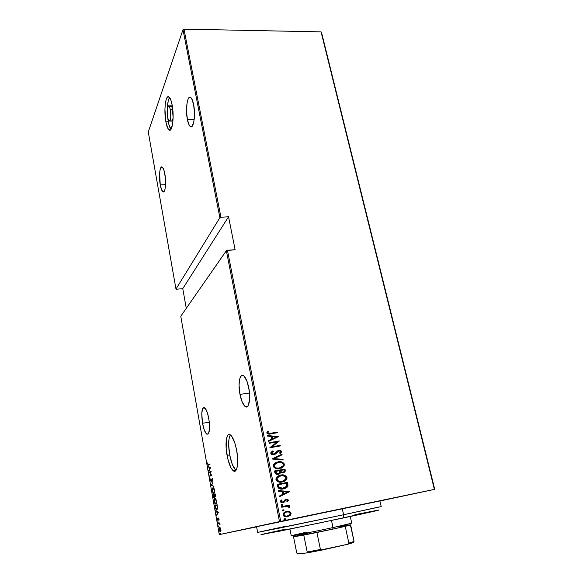 <?xml version="1.0" encoding="UTF-8"?>
<svg xmlns="http://www.w3.org/2000/svg" width="583" height="583" viewBox="0 0 583 583"><rect width="100%" height="100%" fill="white"/><g stroke="black" fill="none" stroke-linecap="round" stroke-linejoin="round"><path stroke-width="0.87" d="M230.402 434.889C228.339 438.576 228.106 445.252 229.687 454.929L227.064 455.381C224.725 443.306 226.525 431.763 230.438 434.918C232.945 437.068 235 442.133 236.618 450.12L234.92 443.248L231.597 436.091L229.374 434.459L228.39 434.699L227.545 435.618L226.372 439.334L226.16 448.356L227.793 458.821L230.759 467.398L233.025 470.598L234.126 471.217L236.028 470.328L236.756 468.834L237.616 464.032L237.572 457.444L236.618 450.12C239.059 462.53 237.106 474.015 233.287 470.802C230.715 468.528 228.638 463.39 227.064 455.381L229.687 454.929C231.269 462.924 233.36 468.054 235.955 470.321L236.006 470.357M168.29 121.76C168.99 125.483 169.879 128.02 170.95 129.368L172.663 123.742L173.122 117.824L172.131 104.918C174.492 116.68 172.32 133.092 168.99 129.878C167.736 128.828 166.702 126.139 165.885 121.811L168.29 121.76L165.885 121.811L167.853 128.377L169.434 130.118L170.965 129.346L168.859 124.376L167.831 118.757L168.29 121.76M170.404 109.582L172.787 109.546L170.404 109.582C171.234 116.84 170.753 120.674 168.953 121.089L167.525 117.38C166.694 110.187 167.183 106.368 168.983 105.917L170.404 109.582L170.79 116.913L169.879 120.819L168.808 120.951L168.101 119.624L167.161 114.559L167.467 107.76L168.363 105.858L169.099 106.019L170.404 109.582M171.183 105.756L172.699 108.722L171.438 105.88L170.812 105.829M343.431 508.42L380.094 500.848C383.556 500.148 383.497 500.185 379.912 500.957L256.571 526.726C252.978 527.455 252.905 527.44 256.36 526.697L343.431 508.42M202.527 423.265L209.304 422.209L202.527 423.265C201.091 412.582 201.798 407.408 204.64 407.75C206.287 409.193 207.665 412.757 208.765 418.456C210.215 429.292 209.516 434.503 206.681 434.087C204.997 432.586 203.613 428.979 202.527 423.265L204.334 430.159L206.586 434.022L207.971 434.189L208.546 433.497L209.53 428.658L209.173 421.123L207.606 413.529L206.142 409.762L203.897 407.473L202.695 408.479L201.776 413.347L202.527 423.265M160.259 184.906L165.55 184.651L160.259 184.906C158.634 176.336 159.88 164.982 162.307 167.139C163.306 167.977 164.144 170.229 164.829 173.887C166.512 182.654 165.178 193.964 162.803 191.741C161.79 190.874 160.944 188.601 160.259 184.906L161.739 190.189L163.495 191.931L164.945 189.475L165.485 185.809L165.434 178.668L164.391 171.781L163.313 168.553L161.535 166.971L160.121 169.602L159.611 173.268L160.259 184.906M187.383 119.479L194.197 119.34L187.383 119.479C185.256 109.276 187.42 94.533 190.758 97.507C191.909 98.454 192.856 100.772 193.607 104.466C195.815 114.975 193.49 129.637 190.255 126.562C189.081 125.585 188.12 123.224 187.383 119.479L189.242 125.301L190.765 126.824L191.53 126.751L193.498 123.261L194.27 118.641L194.467 112.971L193.607 104.466L191.676 98.607L190.116 97.215L189.351 97.383L187.988 99.365L187.012 103.242L186.545 111.244L187.383 119.479M239.985 394.4L249.488 393.015L239.985 394.4C237.784 383.592 239.824 372.603 243.621 375.707C245.734 377.471 247.432 381.457 248.73 387.666C251.025 398.757 248.839 409.674 245.13 406.519C242.973 404.675 241.26 400.638 239.985 394.4L242.331 402.379L245.37 406.679L247.294 406.679L248.103 405.768L249.575 399.814L249.247 390.807L247.221 381.909L244.226 376.239L242.2 375.248L240.524 376.654L239.431 380.218L239.074 385.37L239.985 394.4M219.288 534.618L180.774 316.241L226.357 250.697L279.497 521.617L219.288 534.618L280.714 521.362L227.443 250.296L235.109 249.684L228.551 216.774L220.95 217.27L183.973 29.15L321.073 31.868L434.386 489.399L280.714 521.362L434.729 489.334L321.503 32.356L434.729 489.334L379.927 501.008L434.729 489.334L321.503 32.356L321.073 31.868L183.973 29.15L220.95 217.27L228.551 216.774L182.763 288.643L186.283 308.32L182.763 288.643L176.532 289.241L182.763 288.643L228.551 216.774L235.109 249.684L226.357 250.697L180.774 316.241L219.288 534.618L256.593 526.85L219.288 534.618M219.966 532.993L220.134 533.941L219.966 532.993M218.705 525.895L218.873 526.835L218.705 525.895M217.94 521.53L218.1 522.47L217.94 521.53M218.465 512.187L215.834 510.548L216.759 511.582L217.167 513.863L216.679 515.35L218.487 512.304L215.834 510.548L216.759 511.582L217.167 513.863L216.679 515.35L218.465 512.187M214.85 498.494L214.165 499.784L214.216 501.723L214.821 503.457L215.761 504.12L216.468 503.246L216.512 500.826L215.783 498.931L214.85 498.494C214.26 498.567 214.048 499.646 214.216 501.723L215.287 503.996L215.856 504.091C216.468 504.047 216.687 502.954 216.512 500.826L215.455 498.603L214.85 498.494M212.963 487.811L212.372 488.7L212.278 490.697L212.933 492.781L213.772 493.415L214.566 492.489L214.661 490.449L213.99 488.357L212.963 487.811C212.372 487.913 212.168 488.999 212.336 491.075L213.371 493.284L213.961 493.371C214.559 493.291 214.777 492.19 214.602 490.063L213.582 487.913L212.963 487.811M210.507 480.705L211.432 481.871L212.212 479.066L212.635 481.208L212.751 479.649L212.197 478.599L211.316 481.434L210.747 480.735L210.682 478.883L210.478 480.538L211.345 481.937L212.256 479.088L212.635 481.208L212.299 478.65L211.753 479.066L211.265 481.471L210.682 478.883L210.507 480.705M210.55 467.566L208.036 466.422L208.925 467.282L209.319 469.504L208.867 471.086L210.572 467.683L208.036 466.422L208.925 467.282L209.319 469.504L208.867 471.086L210.55 467.566M208.495 464.673L207.905 464.52L207.628 462.909L208.102 465.27L209.982 464.352L209.902 463.893L208.08 464.76L207.628 462.909L208.007 465.227L209.982 464.352L209.902 463.893L208.495 464.673M209.144 472.682L210.806 471.829L209.771 476.224L211.899 475.167L211.818 474.7L210.135 475.546L211.184 471.13L209.064 472.23L209.144 472.682L210.806 471.829L209.771 476.224L211.899 475.167L211.818 474.7L210.135 475.546L211.184 471.13L209.064 472.23L209.144 472.682M211.352 485.165L213.932 486.63L211.775 485.034L213.086 481.871L211.352 485.165L213.932 486.63L211.775 485.034L213.086 481.871L211.352 485.165M213.065 494.85L213.575 497.212L214.231 497.744L214.595 496.461L215.04 496.898L215.477 496.388L215.236 493.976L213.065 494.85L215.251 494.071L213.065 494.85L214.231 497.744L214.595 496.461L215.163 496.876L215.236 493.976L213.065 494.85M215.244 507.21L216.016 509.323L217.211 509.302L217.568 507.618L217.146 504.761L214.945 505.534L216.22 509.506L216.803 509.608L217.568 507.618L217.146 504.761L214.945 505.534L215.244 507.21M219.062 518.972L218.385 518.068L217.896 519.927L217.299 518.608L217.874 520.379L218.465 518.571L219.019 520.116L219.062 518.972L219.019 520.116L218.443 518.039L217.838 519.898L217.372 518.105L217.816 520.342L218.538 518.513L219.062 518.979M218.093 523.337L218.173 523.811L219.427 523.68L220.061 524.926L219.725 522.9L218.093 523.337L219.733 522.929L218.093 523.337L218.173 523.811L219.427 523.68L220.061 524.926L219.725 522.9L218.093 523.337M220.359 527.921L219.543 527.564L219.128 528.796L219.485 530.836L220.294 531.783L221.001 530.392L220.44 528.045L219.674 527.498L219.208 529.838L220.068 531.681L220.921 531.077L220.359 527.921M182.996 29.638L219.878 217.678L175.979 289.073L148.271 131.984L182.996 29.638L183.973 29.15L182.996 29.638L148.271 131.984L175.979 289.073L219.878 217.678L220.95 217.27L219.878 217.678L182.996 29.638M172.131 104.918L170.841 99.992L169.274 97.186L167.678 96.909L166.293 99.154L165.332 103.526L164.923 109.349L165.885 121.811C163.619 110.42 165.616 93.921 169.055 97.004C170.28 98.01 171.307 100.655 172.131 104.918M286.129 511.429L289.394 511.488L286.88 511.276L284.147 512.421L283.054 514.111L283.783 516.021L286.938 516.778L290.4 515.19L291.106 513.506L290.451 512.093L289.19 511.539L290.851 513.237L289.394 511.488L286.523 511.342L283.345 513.317L283.076 514.825C284.081 516.596 285.583 517.216 287.587 516.676L290.188 515.408L290.851 513.237L290.188 515.408L287.579 516.684L290.771 514.716M281.596 506.642L281.713 507.232L287.506 506.321L288.527 506.634L288.789 507.45L289.671 507.625L289.831 507.152L288.286 505.906L289.416 505.68L289.299 505.089L281.596 506.642L281.713 507.232L286.982 506.299L289.671 507.625L289.824 506.984L288.286 505.906L289.416 505.68L289.299 505.089L281.596 506.642M286.115 499.937L285.473 500.243L286.34 499.871L287.514 500.374L286.894 501.467L287.638 501.752L288.41 500.032L286.515 499.237L285.051 499.755L283.535 501.781L282.624 502.123L281.487 501.642L282.019 500.229L281.225 499.966L280.467 501.14L280.86 502.298L283.586 502.502L286.508 499.85L287.448 500.199L286.894 501.467L287.638 501.752L288.461 500.199L287.747 501.489M277.603 486.419L278.39 488.08L279.964 488.875L282.551 489.013L285.437 488.277L287.215 487.118L287.987 485.894L287.659 482.33L277.187 484.327L277.603 486.419C278.769 488.867 280.7 489.684 283.404 488.882L287.754 486.419L287.659 482.33L277.187 484.327L277.603 486.419M274.542 470.969L275.395 473.702L277.792 474.394L279.753 473.76L280.707 472.507L281.866 472.9L283.957 472.573L285.058 471.734L285.24 470.306L284.985 469.045L274.542 470.969L274.899 472.762C275.599 474.19 276.728 474.708 278.295 474.322L280.707 472.507L283.076 472.835L285.131 471.618L284.985 469.045L274.542 470.969M272.152 458.872L283.17 460.016L283.046 459.397L274.185 458.588L282.114 454.791L281.99 454.172L272.181 459.018L283.17 460.016L283.046 459.397L274.185 458.588L282.114 454.791L281.99 454.172L272.152 458.872M269.076 443.32L277.246 441.929L269.951 447.729L280.336 445.929L280.219 445.368L272.042 446.775L279.337 440.981L268.967 442.752L269.076 443.32L277.246 441.929L269.922 447.598L280.336 445.929L280.219 445.368L272.042 446.775L279.337 440.981L268.967 442.752L269.076 443.32M270.68 433.256L268.195 433.256L267.816 432.55L268.501 431.354L267.633 431.143L266.781 433.06L268.508 434.065L277.668 432.681L277.552 432.112L270.483 433.366L277.552 432.112L270.68 433.256L267.823 432.79L268.501 431.354L267.633 431.143L266.744 432.921C267.743 434.146 269.055 434.452 270.687 433.839L277.668 432.681L277.552 432.112L277.457 432.71L277.355 432.222L270.68 433.256M278.463 436.616L267.539 435.53L267.663 436.15L271.168 436.492L271.714 439.247L268.559 440.719L268.683 441.331L278.463 436.616L267.539 435.53L267.663 436.15L271.168 436.492L271.714 439.247L268.559 440.719L268.683 441.331L278.463 436.616M270.782 453.326L271.693 454.412L273.974 454.696L275.701 453.938L278.463 451.067L279.585 450.812L280.561 451.315L280.576 452.029L279.556 453.013L280.306 453.436L281.713 451.424L280.561 450.338L278.579 450.375L274.855 453.712L273.194 454.15L271.853 453.151L273.303 451.402L272.669 450.943L271.088 452.153L270.782 453.326C271.489 454.565 272.56 455.024 273.974 454.696L279.14 450.841L280.642 451.541L279.556 453.013L280.306 453.436L281.713 451.424L278.98 450.28L277.479 450.921L273.879 454.128L271.853 453.151L273.303 451.402L272.669 450.943L270.906 452.444L270.782 453.326M282.289 462.304L279.658 461.758L276.145 462.406L277.238 462.013L275.234 462.902L273.66 464.469L273.303 466.028L273.988 467.515L277.311 468.841L282.034 467.85L283.447 466.757L284.307 465.168L284.045 463.551L282.478 462.217L279.862 461.67L277.894 461.904C280.583 461.226 282.646 462.028 284.089 464.301L284.293 464.221C282.85 461.94 280.78 461.138 278.098 461.816L273.587 464.6L273.34 466.269C274.761 468.586 276.823 469.395 279.527 468.71L284.023 465.977L284.293 464.221L283.819 466.057L281.174 468.251M279.133 475.524L280.744 475.065L278.244 475.939L276.291 477.761L275.919 479.109L276.327 480.472L279.068 482.046L283.046 481.813L286.115 480.028L286.974 478.41L286.814 477.003L284.285 475.145L280.54 475.145C283.229 474.445 285.298 475.24 286.749 477.535L286.953 477.462C285.502 475.167 283.433 474.365 280.744 475.065L276.247 477.841L275.97 479.583C277.399 481.915 279.468 482.724 282.179 482.017L286.654 479.299L286.953 477.462L286.45 479.372L283.425 481.689M289.503 491.491L278.426 490.602L278.557 491.243L282.114 491.527L282.682 494.377L279.49 495.98L279.614 496.621L289.532 491.637L278.426 490.602L278.557 491.243L282.114 491.527L282.682 494.377L279.49 495.98L279.614 496.621L289.503 491.491M281.902 504.273L281.203 505.191L282.668 505.221L282.879 504.616L282.194 504.251L281.144 505.046L282.143 505.454L282.842 505.016L281.902 504.273M282.988 509.746L282.223 510.358L282.646 510.912L283.994 510.314L283.134 509.724L282.223 510.519L283.221 510.934L283.921 510.497L282.988 509.746M284.752 518.659L283.979 519.358L284.701 519.883L285.765 519.154L284.752 518.659L283.987 519.438L284.992 519.854L285.685 519.417L284.752 518.659M268.311 431.464L267.51 431.267L268.501 431.354L267.626 432.892L270.483 433.366M269.732 433.475L268.952 433.555M268.756 433.555L267.626 432.892L268.144 431.69M268.566 440.726L271.714 439.247L268.566 440.726M267.561 435.654L278.259 436.718L267.561 435.654M272.531 438.875L272.093 436.703L272.531 438.875L276.291 437.119L272.531 438.875M276.488 437.017L272.72 438.773L272.093 436.703L276.488 437.017L272.72 438.773L272.29 436.601L276.488 437.017M268.974 442.818L279.337 440.981L271.846 446.877L280.219 445.368L280.124 445.966L280.022 445.463L271.846 446.877L279.14 441.083L268.974 442.818M273.106 451.497L272.487 451.045L273.303 451.402L271.656 453.239L273.682 454.215L274.353 453.989M277.96 450.615L278.98 450.28L281.713 451.424L280.263 453.414L281.443 452.175L281.232 450.958L279.971 450.346L277.996 450.601M278.259 451.162L274.833 454.441M274.826 454.441L277.253 452.116M273.34 454.252L272.487 454.128M272.086 453.902L271.7 453.399M271.642 453.086L272.618 451.803M281.793 454.266L282.114 454.791L273.988 458.675L283.046 459.397L282.944 459.994L282.842 459.484L273.988 458.675L281.917 454.878L281.793 454.266M281.166 468.251L282.923 467.158L283.987 465.7L283.943 463.849L282.682 462.516M275.008 467.428L274.207 466.13C275.329 468.076 276.998 468.768 279.213 468.215L279.41 468.134C277.195 468.688 275.526 467.996 274.404 466.043L274.622 464.636L278.215 462.392C280.416 461.853 282.085 462.538 283.229 464.44L282.966 465.926L278.856 468.273M278.499 468.309L276.91 468.251M276.32 468.113L275.263 467.624M276.677 462.858L274.425 464.724L274.404 466.043L274.885 464.075M275.351 463.631L276.648 462.866M279.213 468.215L279.913 468.054M283.753 472.653L285.051 471.37L284.781 469.126L274.557 471.013L284.985 469.045L284.927 471.691L283.695 472.675M279.549 473.841L280.503 472.58L279.272 474.001M278.536 473.658L276.495 473.622L275.708 472.281C276.007 473.527 276.765 474.045 277.982 473.819L278.259 473.753M282.536 472.368L281.611 472.296M281.327 472.172L280.569 470.904C280.86 472.092 281.582 472.565 282.733 472.339L282.733 472.339M284.038 469.818L284.11 471.56L282.937 472.259C281.786 472.492 281.064 472.011 280.773 470.824L280.693 470.437L284.038 469.818L284.183 471.377L283.221 472.194L281.37 471.997L280.693 470.437L284.038 469.818M279.629 470.634L279.658 472.769L278.178 473.746C276.961 473.964 276.204 473.454 275.905 472.208L275.533 471.428L279.629 470.634L279.753 472.558L278.732 473.578L276.692 473.549L275.737 471.348L279.629 470.634M285.24 480.713L286.45 479.364L286.8 478.009L286.377 476.661L285.335 475.735M284.941 475.524L282.303 474.985L279.68 475.342M283.688 481.594L284.489 481.208M281.152 481.609L279.556 481.558M278.966 481.42L277.902 480.931M277.639 480.735L276.801 479.044L277.515 477.353M277.982 476.901L279.286 476.122M282.995 481.194L282.566 481.339M282.216 481.427L282.988 481.201M279.578 476.005L277.078 477.965L276.838 479.43L277.282 477.885L280.86 475.648C283.061 475.087 284.737 475.772 285.896 477.688L285.597 479.248L282.063 481.434C279.84 482.01 278.171 481.318 277.042 479.357L276.838 479.43C277.967 481.39 279.636 482.083 281.859 481.507M277.195 484.356L287.659 482.33L287.987 485.894L284.613 488.583L287.638 486.309L287.448 482.403L277.195 484.356M284.198 488.073L283.651 488.241M281.137 488.481L278.987 487.454L283.294 488.299L279.191 487.388L278.178 484.772L286.705 483.11L286.69 486.339L282.012 488.503M278.331 485.552L278.382 484.699L279.191 487.388L278.441 486.047M278.441 490.689L289.292 491.556L278.441 490.689M283.491 493.932L283.046 491.68L283.491 493.932M287.499 491.957L283.695 493.867L283.046 491.68L287.499 491.957L283.695 493.867L283.251 491.615L287.499 491.957M285.036 501.067L283.928 502.262L285.036 501.067M281.545 500.797L282.019 500.229L281.225 499.966L280.467 501.628L282.995 502.677L284.132 502.203L283.17 502.641L285.473 500.236M282.835 502.094L281.21 501.482L282.879 502.087L285.976 499.347L288.461 500.199L287.025 499.31M286.632 499.281L285.765 499.398L288.25 500.265L288.206 500.782M281.421 501.876L281.246 501.052M282.274 504.353L281.706 504.331L282.901 504.689L282.456 505.272M282.617 505.111L282.485 504.441M281.604 506.656L289.299 505.089L289.204 505.723L289.088 505.148L281.604 506.656M288.541 506.095L289.824 506.984L289.511 507.589L289.379 506.591M283.36 509.819L283.987 510.161L283.542 510.744M283.921 510.497L283.564 509.906M290.706 514.483L290.764 512.923L289.736 511.787L286.122 511.437M284.023 515.204L283.819 514.68C284.577 516.057 285.721 516.538 287.251 516.137L287.47 516.086C285.932 516.494 284.781 516.006 284.023 514.629L284.264 513.404L286.639 511.932C288.17 511.531 289.336 512.012 290.115 513.375L289.875 514.563L287.004 516.174M286.763 516.21L285.255 516.072M284.883 515.933L284.351 515.591M286.377 511.998L284.059 513.455L284.023 514.629L283.812 514.111M283.965 513.623L285.481 512.282M287.251 516.137L285.473 516.028L284.023 514.629L284.599 512.974L286.391 511.991L288.643 511.998L290.086 513.244L289.722 514.789L287.463 516.086M285.123 518.717L285.757 519.074L285.306 519.65M285.466 519.482L285.327 518.812M279.41 468.134L276.524 468.032L274.928 467.078L274.367 465.664L275.081 463.988L276.845 462.778L278.929 462.297L281.093 462.494L282.638 463.376L283.258 464.636L282.974 465.912L281.742 467.231L279.41 468.134M282.063 481.434L279.17 481.347L277.566 480.392L277.027 478.585L278.244 476.777L282.303 475.517L285.451 476.785L285.932 478.075L285.225 479.787L282.063 481.434M286.705 483.11L286.931 485.734L285.459 487.519L281.13 488.386L279.053 487.177L278.382 484.699L286.705 483.11M208.517 465.161L208.248 464.782L208.517 465.161M208.619 464.702L208.984 464.585M209.144 470.525L208.772 470.59L209.144 470.525M209.691 469.439L209.319 469.504L209.691 469.439M209.443 467.355L208.124 466.917L208.583 466.67L209.443 467.355M209.669 467.311L210.55 467.719L209.669 467.311M210.15 467.843L209.494 469.155L209.865 469.089L209.494 469.155L209.18 467.398L210.521 467.777L209.494 469.155L209.18 467.398L210.15 467.843M209.603 472.449L209.064 472.23L211.184 471.297L209.603 472.449M210.623 475.451L211.84 474.846L210.623 475.451M210.252 475.983L210.368 475.502L210.252 475.983M211.651 481.405L211.265 481.471L211.651 481.405M212.227 479.051L211.753 479.066L212.227 479.029M212.555 478.993L212.183 479.058M213.859 486.244L211.374 485.282L213.859 486.244M212.955 488.321L213.334 487.782L212.955 488.321M214.18 492.846L213.407 492.832L212.555 490.959C212.409 489.261 212.569 488.365 213.043 488.27L214.384 490.186C214.529 491.921 214.362 492.824 213.874 492.905L214.289 492.839M214.923 496.395L214.391 494.814L215.091 494.53L215.083 496.41L215.484 496.337L214.741 496.191L214.391 494.814L215.324 494.486L214.901 496.381M214.406 497.59L213.925 497.685M213.546 496.242L213.363 495.229L214.172 494.901L214.719 496.14L214.143 497.277L214.559 497.197L213.968 497.241L213.487 495.914L213.363 495.229L214.398 494.858L214.252 497.182L213.546 496.235M213.618 495.127L213.553 494.763L213.618 495.127M216.016 504.011L215.506 503.639L216.016 504.011M214.828 499.019L215.2 498.48L214.828 499.019M216.118 503.559L215.309 503.544L214.435 501.62C214.289 499.915 214.457 499.033 214.938 498.961L216.286 500.935C216.431 502.67 216.264 503.566 215.776 503.625L216.337 503.501M215.506 505.833L214.945 505.534L217.16 504.834L215.44 505.439L215.506 505.833M216.971 509.527L216.446 509.148L216.971 509.527M217.08 509.068L216.271 509.068L215.695 508.092L215.251 505.92L217 505.308L217.306 507.407L216.723 509.141L217.27 509.025M217 505.308L217.554 507.363L216.49 509.163L215.725 508.187L215.251 505.92L217 505.308M217.036 514.745L216.592 514.84L217.036 514.745M217.612 513.776L217.167 513.863L217.612 513.776M217.291 511.699L215.921 511.058L217.291 511.699M217.525 511.648L218.472 512.246L217.525 511.648M218.042 512.384L217.35 513.557L217.794 513.47L217.35 513.557L217.029 511.75L218.479 512.297L217.35 513.557L217.029 511.75L218.042 512.384M218.909 518.44L218.538 518.513L218.909 518.44M218.312 519.847L217.94 519.919L218.312 519.847M218.661 518.484L218.224 518.302L218.661 518.484M218.21 521.974L217.838 522.047L218.21 521.974M219.616 523.49L219.215 523.563L219.616 523.49M218.661 523.68L218.589 523.235L218.661 523.68M218.982 526.332L218.603 526.413L218.982 526.332M220.658 531.638L220.294 531.302L220.658 531.638M220.84 531.2L220.068 531.23L219.208 529.838L219.762 527.979L220.257 527.877L219.762 527.979L220.709 529.481L220.345 531.302L220.891 531.179M220.236 533.43L219.857 533.511L220.236 533.43M213.874 492.905L213.035 492.395L212.525 490.806L212.569 489.006L213.196 488.233L214.384 490.186L213.874 492.905M215.776 503.625L215.018 503.224L214.435 501.62L214.457 499.675L215.01 498.939L215.812 499.536L216.315 501.089L215.776 503.625M220.345 531.302L219.376 529.575L219.813 527.965L220.731 529.59L220.345 531.302M176.532 289.241L175.979 289.073L176.532 289.241M227.443 250.296L280.714 521.362L279.497 521.617L226.357 250.697L227.443 250.296M169.66 121.075L171.395 121.038C172.153 121.49 172.728 120.528 173.107 118.16L171.985 121.104L171.242 120.9L170.528 119.573M169.544 97.485C168.305 99.38 167.583 102.987 167.357 108.307L168.181 101.078L169.391 97.711M170.163 106.835L170.469 106.193M230.198 435.188L229.01 438.904L228.638 444.589L229.687 454.929L232.311 464.476L235.692 470.117M379.045 506.977L343.598 514.753L343.103 518.017C372.122 511.816 383.446 509.25 377.07 510.314M256.556 526.653L257.642 532.417L343.598 514.753L342.272 508.66L343.598 514.753L381.209 506.605L379.897 500.884M379.037 510.059L318.865 523.126L260.951 534.713M261.184 534.611L261.978 534.4M263.312 534.072L284.97 529.277M354.909 514.665L378.425 510.089M262.926 534.159L280.19 531.069L343.103 518.017L343.598 514.753L277.632 528.475L259.778 531.893L284.431 526.558M292.994 536.892L303.772 535.121L307.197 552.006L306.775 552.954L347.461 544.325L348.845 543.079L354.034 541.469L352.919 542.715L347.461 544.325L353.538 542.416L354.034 541.469L348.845 543.079L345.223 526.354L350.434 525.006L332.776 529.145L345.223 526.354L348.845 543.079L347.461 544.325L322.239 550.017L320.431 549.477L316.912 532.49L332.776 529.145L293.009 536.965M350.747 523.242C353.808 522.885 347.898 524.328 333.002 527.579L332.776 529.145L333.002 527.579L351.746 523.162L350.281 516.487M331.494 520.481L333.002 527.579L331.494 520.481M293.504 536.71L307.285 533.46M289.94 529.094L291.274 535.799C290.429 536.331 313.858 531.725 333.002 527.579C310.754 532.403 285.189 537.322 292.221 535.464L306.993 532.046M338.861 526.894L350.398 524.86M350.682 524.882L354.034 541.469L350.434 525.006M303.772 535.121L316.912 532.49L320.431 549.477L307.197 552.006L320.431 549.477L322.239 550.017L306.775 552.954L297.505 553.85L296.762 553.041L293.548 536.928L296.762 553.041L297.505 553.85L306.775 552.954L307.197 552.006L303.772 535.121M235.955 470.321L233.287 470.802M170.535 129.841L168.99 129.878M168.983 105.917L171.438 105.88M208.342 433.818L206.681 434.087M163.932 191.683L162.803 191.741M191.887 126.526L190.255 126.562M247.877 406.103L245.13 406.519M208.007 465.227L208.495 465.139M211.053 481.893L211.476 481.82M213.371 493.284L213.866 493.189M213.524 488.343L213.932 488.27M214.872 496.825L215.331 496.738M215.287 503.996L215.776 503.901M215.404 499.041L215.805 498.961M216.22 509.506L216.716 509.411M217.816 520.342L218.18 520.269M220.068 531.681L220.563 531.579"/></g></svg>
